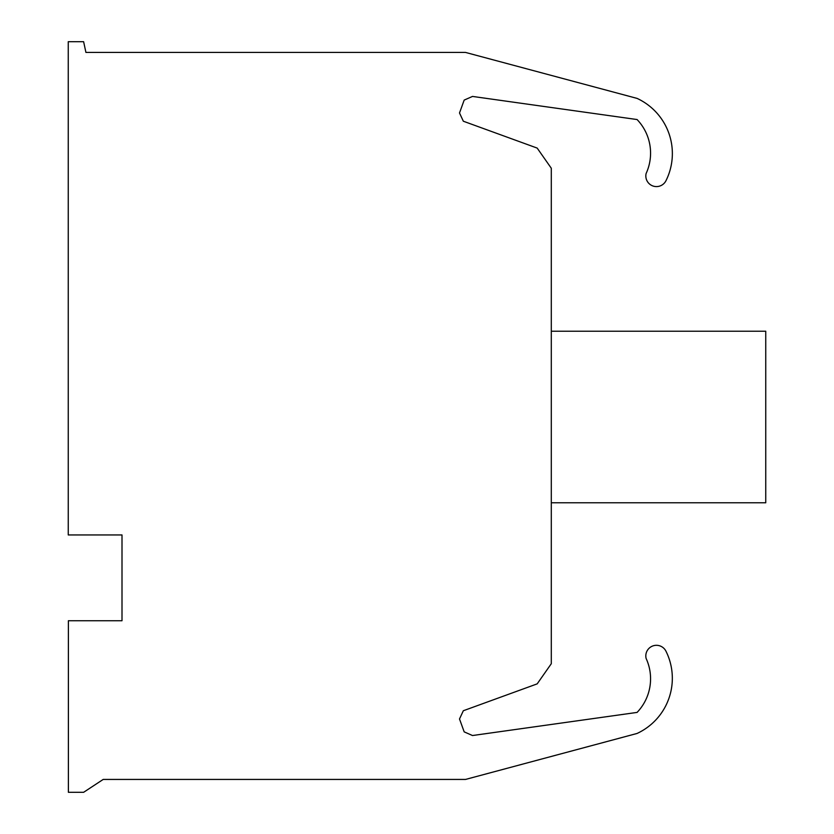 <?xml version="1.0" encoding="UTF-8"?>
<svg xmlns="http://www.w3.org/2000/svg" width="834" height="834" viewBox="0 0 834 834"><rect width="100%" height="100%" fill="white"/><g stroke="black" fill="none" stroke-linecap="round" stroke-linejoin="round"><path stroke-width="1.25" d="M646.11 173.524A48.674 48.674 0 0 0 637.082 119.543L472.503 96.431L464.184 100.09L459.503 112.976L463.339 121.222L537.179 148.087L551.295 168.239L551.295 663.718L537.179 683.87L463.339 710.735L459.503 718.981L464.184 731.866L472.503 735.525L637.082 712.413A48.674 48.674 0 0 0 646.11 658.433A10.633 10.633 0 0 1 665.939 651.145A60.799 60.799 0 0 1 637.061 733.461L465.518 779.436L103.187 779.436L83.619 792.3L68.388 792.3L68.388 620.736L122.004 620.736L122.004 534.948L68.252 534.948L68.252 41.7L83.619 41.7L85.923 52.427L465.518 52.427L637.082 98.402A60.799 60.799 0 0 1 665.97 180.717A10.633 10.633 0 0 1 646.11 173.524M551.295 502.787L765.748 502.787L765.748 331.213L551.295 331.213"/></g></svg>
